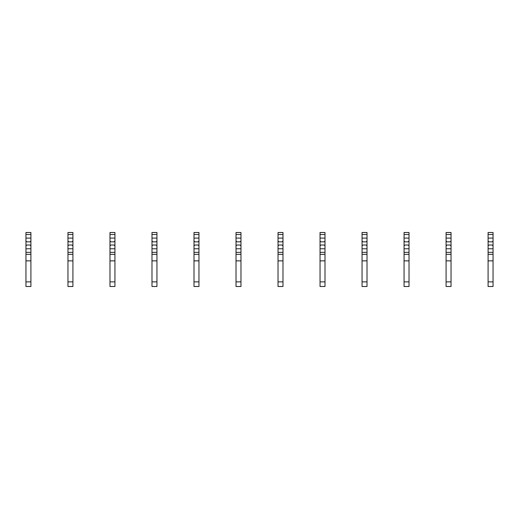 <?xml version="1.0" encoding="UTF-8"?>
<svg xmlns="http://www.w3.org/2000/svg" width="519" height="519" viewBox="0 0 519 519"><rect width="100%" height="100%" fill="white"/><g stroke="black" fill="none" stroke-linecap="round" stroke-linejoin="round"><path stroke-width="0.78" d="M30.906 250.255L30.906 286.494L25.95 286.494L25.95 245.909L26.852 245.007L30.005 245.007L30.906 245.909L30.906 250.255M30.906 234.517L25.95 234.517L25.95 232.506L30.906 232.506L30.906 240.952L30.005 241.854L26.852 241.854L25.95 240.952L25.95 245.909M25.95 234.517L25.95 240.952M30.906 240.952L30.906 245.909M30.906 254.355L25.95 254.355M30.906 260.862L25.95 260.862M72.92 250.255L72.92 286.494L67.963 286.494L67.963 245.909L68.865 245.007L72.018 245.007L72.92 245.909L72.92 250.255M72.92 234.517L67.963 234.517L67.963 232.506L72.92 232.506L72.92 240.952L72.018 241.854L68.865 241.854L67.963 240.952L67.963 245.909M67.963 234.517L67.963 240.952M72.92 240.952L72.92 245.909M72.92 254.355L67.963 254.355M72.92 260.862L67.963 260.862M114.933 250.255L114.933 286.494L109.976 286.494L109.976 245.909L110.878 245.007L114.031 245.007L114.933 245.909L114.933 250.255M114.933 234.517L109.976 234.517L109.976 232.506L114.933 232.506L114.933 240.952L114.031 241.854L110.878 241.854L109.976 240.952L109.976 245.909M109.976 234.517L109.976 240.952M114.933 240.952L114.933 245.909M114.933 254.355L109.976 254.355M114.933 260.862L109.976 260.862M156.946 250.255L156.946 286.494L151.989 286.494L151.989 245.909L152.891 245.007L156.044 245.007L156.946 245.909L156.946 250.255M156.946 234.517L151.989 234.517L151.989 232.506L156.946 232.506L156.946 240.952L156.044 241.854L152.891 241.854L151.989 240.952L151.989 245.909M151.989 234.517L151.989 240.952M156.946 240.952L156.946 245.909M156.946 254.355L151.989 254.355M156.946 260.862L151.989 260.862M198.959 250.255L198.959 286.494L194.002 286.494L194.002 245.909L194.904 245.007L198.057 245.007L198.959 245.909L198.959 250.255M198.959 234.517L194.002 234.517L194.002 232.506L198.959 232.506L198.959 240.952L198.057 241.854L194.904 241.854L194.002 240.952L194.002 245.909M194.002 234.517L194.002 240.952M198.959 240.952L198.959 245.909M198.959 254.355L194.002 254.355M198.959 260.862L194.002 260.862M240.972 250.255L240.972 286.494L236.015 286.494L236.015 245.909L236.917 245.007L240.07 245.007L240.972 245.909L240.972 250.255M240.972 234.517L236.015 234.517L236.015 232.506L240.972 232.506L240.972 240.952L240.07 241.854L236.917 241.854L236.015 240.952L236.015 245.909M236.015 234.517L236.015 240.952M240.972 240.952L240.972 245.909M240.972 254.355L236.015 254.355M240.972 260.862L236.015 260.862M282.985 250.255L282.985 286.494L278.028 286.494L278.028 245.909L278.93 245.007L282.083 245.007L282.985 245.909L282.985 250.255M282.985 234.517L278.028 234.517L278.028 232.506L282.985 232.506L282.985 240.952L282.083 241.854L278.93 241.854L278.028 240.952L278.028 245.909M278.028 234.517L278.028 240.952M282.985 240.952L282.985 245.909M282.985 254.355L278.028 254.355M282.985 260.862L278.028 260.862M324.998 250.255L324.998 286.494L320.041 286.494L320.041 245.909L320.943 245.007L324.096 245.007L324.998 245.909L324.998 250.255M324.998 234.517L320.041 234.517L320.041 232.506L324.998 232.506L324.998 240.952L324.096 241.854L320.943 241.854L320.041 240.952L320.041 245.909M320.041 234.517L320.041 240.952M324.998 240.952L324.998 245.909M324.998 254.355L320.041 254.355M324.998 260.862L320.041 260.862M367.011 250.255L367.011 286.494L362.054 286.494L362.054 245.909L362.956 245.007L366.109 245.007L367.011 245.909L367.011 250.255M367.011 234.517L362.054 234.517L362.054 232.506L367.011 232.506L367.011 240.952L366.109 241.854L362.956 241.854L362.054 240.952L362.054 245.909M362.054 234.517L362.054 240.952M367.011 240.952L367.011 245.909M367.011 254.355L362.054 254.355M367.011 260.862L362.054 260.862M409.024 250.255L409.024 286.494L404.067 286.494L404.067 245.909L404.969 245.007L408.122 245.007L409.024 245.909L409.024 250.255M409.024 234.517L404.067 234.517L404.067 232.506L409.024 232.506L409.024 240.952L408.122 241.854L404.969 241.854L404.067 240.952L404.067 245.909M404.067 234.517L404.067 240.952M409.024 240.952L409.024 245.909M409.024 254.355L404.067 254.355M409.024 260.862L404.067 260.862M451.037 250.255L451.037 286.494L446.081 286.494L446.081 245.909L446.982 245.007L450.135 245.007L451.037 245.909L451.037 250.255M451.037 234.517L446.081 234.517L446.081 232.506L451.037 232.506L451.037 240.952L450.135 241.854L446.982 241.854L446.081 240.952L446.081 245.909M446.081 234.517L446.081 240.952M451.037 240.952L451.037 245.909M451.037 254.355L446.081 254.355M451.037 260.862L446.081 260.862M493.05 250.255L493.05 286.494L488.094 286.494L488.094 245.909L488.995 245.007L492.148 245.007L493.05 245.909L493.05 250.255M493.05 234.517L488.094 234.517L488.094 232.506L493.05 232.506L493.05 240.952L492.148 241.854L488.995 241.854L488.094 240.952L488.094 245.909M488.094 234.517L488.094 240.952M493.05 240.952L493.05 245.909M493.05 254.355L488.094 254.355M493.05 260.862L488.094 260.862M30.906 252.344L25.95 252.344M30.906 238.091L25.95 238.091M30.906 248.77L25.95 248.77M30.906 281.869L25.95 281.869M72.92 252.344L67.963 252.344M72.92 238.091L67.963 238.091M72.92 248.77L67.963 248.77M72.92 281.869L67.963 281.869M114.933 252.344L109.976 252.344M114.933 238.091L109.976 238.091M114.933 248.77L109.976 248.77M114.933 281.869L109.976 281.869M156.946 252.344L151.989 252.344M156.946 238.091L151.989 238.091M156.946 248.77L151.989 248.77M156.946 281.869L151.989 281.869M198.959 252.344L194.002 252.344M198.959 238.091L194.002 238.091M198.959 248.77L194.002 248.77M198.959 281.869L194.002 281.869M240.972 252.344L236.015 252.344M240.972 238.091L236.015 238.091M240.972 248.77L236.015 248.77M240.972 281.869L236.015 281.869M282.985 252.344L278.028 252.344M282.985 238.091L278.028 238.091M282.985 248.77L278.028 248.77M282.985 281.869L278.028 281.869M324.998 252.344L320.041 252.344M324.998 238.091L320.041 238.091M324.998 248.77L320.041 248.77M324.998 281.869L320.041 281.869M367.011 252.344L362.054 252.344M367.011 238.091L362.054 238.091M367.011 248.77L362.054 248.77M367.011 281.869L362.054 281.869M409.024 252.344L404.067 252.344M409.024 238.091L404.067 238.091M409.024 248.77L404.067 248.77M409.024 281.869L404.067 281.869M451.037 252.344L446.081 252.344M451.037 238.091L446.081 238.091M451.037 248.77L446.081 248.77M451.037 281.869L446.081 281.869M493.05 252.344L488.094 252.344M493.05 238.091L488.094 238.091M493.05 248.77L488.094 248.77M493.05 281.869L488.094 281.869M367.011 286.494L362.054 286.494"/></g></svg>
